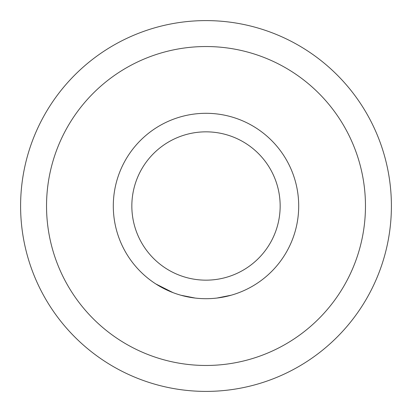 <?xml version="1.0" encoding="UTF-8"?>
<svg xmlns="http://www.w3.org/2000/svg" width="412" height="412" viewBox="0 0 412 412"><rect width="100%" height="100%" fill="white"/><g stroke="black" fill="none" stroke-linecap="round" stroke-linejoin="round"><path stroke-width="0.62" d="M206 113.3A92.7 92.7 0 0 1 298.7 206A92.7 92.7 0 0 1 206 298.7A92.7 92.7 0 0 1 113.3 206A92.7 92.7 0 0 1 206 113.3M206 365.465A159.465 159.465 0 0 0 365.465 206A159.465 159.465 0 0 0 206 46.535A159.465 159.465 0 0 0 46.535 206A159.465 159.465 0 0 0 206 365.465M206 391.4A185.4 185.4 0 0 0 391.4 206A185.4 185.4 0 0 0 206 20.6A185.4 185.4 0 0 0 20.6 206A185.4 185.4 0 0 0 206 391.4M216.98 298.046L231.22 295.203M241.509 291.629L242.467 291.227M180.981 295.26L195.226 298.072M155.793 283.93L172.999 292.628M214.915 298.273L215.95 298.164M196.256 298.185L197.291 298.288M280.16 206A74.16 74.16 0 0 1 206 280.16A74.16 74.16 0 0 1 131.84 206A74.16 74.16 0 0 1 206 131.84A74.16 74.16 0 0 1 280.16 206A74.16 74.16 0 0 1 206 280.16A74.16 74.16 0 0 1 131.84 206A74.16 74.16 0 0 1 206 131.84A74.16 74.16 0 0 1 280.16 206"/></g></svg>
